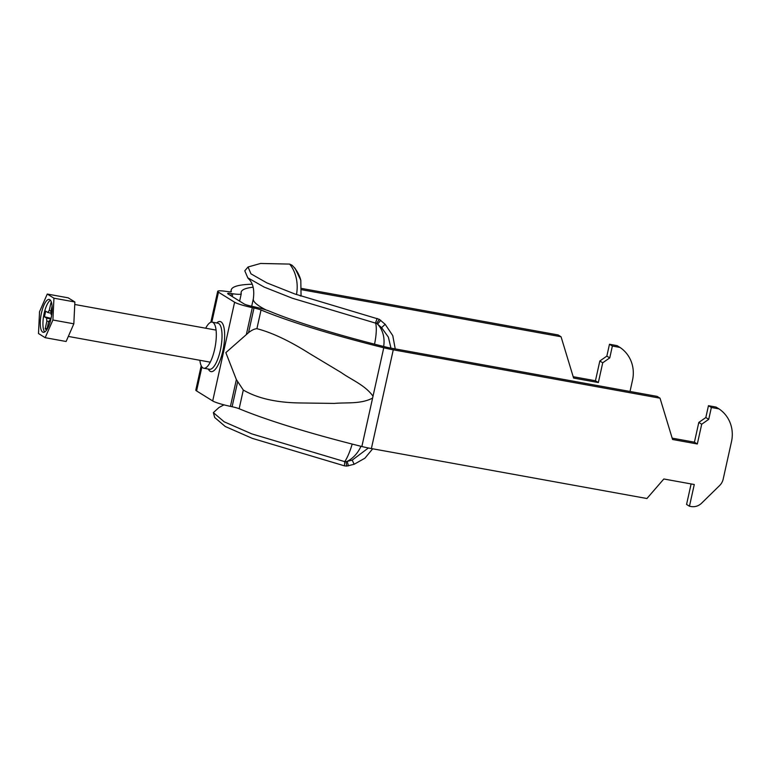 <?xml version="1.0" encoding="UTF-8"?>
<svg xmlns="http://www.w3.org/2000/svg" width="770" height="770" viewBox="0 0 770 770"><rect width="100%" height="100%" fill="white"/><g stroke="black" fill="none" stroke-linecap="round" stroke-linejoin="round"><path stroke-width="1.16" d="M199.873 360.283A23.418 7.344 -79.7 0 0 202.943 367.906A23.418 7.344 -79.7 0 0 203.8 368.243A23.418 7.344 -79.7 0 0 214.926 347.915A23.418 7.344 -79.7 0 0 213.011 322.486A23.418 7.344 -79.7 0 0 212.154 322.149A23.418 7.344 -79.7 0 0 205.696 328.222M252.088 284.217A205.706 23.995 -167.5 0 0 231.221 289.944A205.706 23.995 -167.5 0 0 231.308 291.532A8.143 0.953 12.5 0 1 231.308 291.599A8.143 0.953 12.5 0 1 227.564 291.58L226.13 291.378A18.326 2.137 -167.5 0 0 217.698 291.339A18.326 2.137 -167.5 0 0 218.468 292.196L234.6 302.206A18.326 2.137 12.5 0 0 252.319 307.634L254.004 307.99A8.143 0.953 -167.5 0 1 261.04 309.992A205.706 23.995 12.5 0 0 383.758 347.771A18.326 2.137 12.5 0 0 393.268 349.811L660.025 398.186L657.137 396.386L390.371 348.021A8.143 0.953 12.5 0 1 386.145 347.106A195.522 22.811 12.5 0 1 269.51 311.205A18.326 2.137 -167.5 0 0 253.677 306.701L251.992 306.344A8.143 0.953 12.5 0 1 244.109 303.929L227.987 293.919A8.143 0.953 -167.5 0 1 227.641 293.543A8.143 0.953 -167.5 0 1 231.385 293.553L232.819 293.765A18.326 2.137 12.5 0 0 241.251 293.803A18.326 2.137 12.5 0 0 241.241 293.659A195.522 22.811 -167.5 0 1 241.164 292.148A195.522 22.811 -167.5 0 1 253.109 287.21M234.6 302.206L212.703 400.949L196.581 390.939A18.326 2.137 -167.5 0 1 195.811 390.082L201.211 365.702M236.371 379.6L225.841 352.631L248.537 332.669C251.626 330.195 254.418 328.867 256.901 328.694C271.791 332.515 289.328 340.783 309.502 353.507L341.206 372.555C351.563 379.928 365.019 385.048 373.017 396.194L372.603 398.08C360.735 404.308 346.539 402.286 334.363 403.422L298.798 402.941C275.756 402.498 257.257 398.196 243.301 390.043L236.371 379.6L230.432 406.377L232.117 406.733A8.143 0.953 -167.5 0 1 239.152 408.735A205.706 23.995 12.5 0 0 361.861 446.513A18.326 2.137 12.5 0 0 371.381 448.554L646.925 498.517L663.827 478.988L694.28 484.513L689.458 506.237L691.133 506.535A12.224 11.512 -58.2 0 0 701.605 503.176L719.613 485.543A12.224 11.512 -58.2 0 0 723.184 479.123L731.5 441.614A32.59 30.713 121.8 0 0 718.968 408.87L711.355 407.494L708.727 419.342L701.701 424.231L697.322 443.982L672.585 439.497L660.025 398.186M212.703 400.949A18.326 2.137 12.5 0 0 230.432 406.377M301.802 289.741L561.051 336.75L558.154 334.95L301.83 288.471M630.014 391.468L632.516 380.178A32.59 30.713 121.8 0 0 619.985 347.434L612.371 346.057L609.744 357.906L602.718 362.795L598.348 382.546L573.602 378.06L561.051 336.75M612.371 346.057L609.474 344.257L606.847 356.106L599.83 360.995L595.451 380.746L573.198 376.713M609.474 344.257L617.088 345.643L619.985 347.434M609.744 357.906L606.847 356.106M602.718 362.795L599.83 360.995M598.348 382.546L595.451 380.746M718.968 408.87L716.071 407.08L708.458 405.694L705.83 417.542L698.804 422.432L694.434 442.182L672.181 438.149M691.113 483.935L686.571 504.437L689.458 506.237M708.458 405.694L711.355 407.494M705.83 417.542L708.727 419.342M698.804 422.432L701.701 424.231M694.434 442.182L697.322 443.982M41.474 312.918A16.699 5.236 -79.7 0 0 43.245 332.293A16.699 5.236 -79.7 0 0 50.964 318.809A16.699 5.236 -79.7 0 0 49.203 299.434A16.699 5.236 -79.7 0 0 41.474 312.918M50.435 300.233A16.699 5.236 -79.7 0 0 44.14 313.4A16.699 5.236 -79.7 0 0 44.67 331.976M50.628 320.253L49.819 320.118A6.199 1.944 -79.7 0 1 48.529 322.168L46.864 329.666M52.09 306.114L50.887 311.542A6.199 1.944 -79.7 0 1 51.061 314.507L51.677 314.892M49.184 321.379L46.883 321.148L45.17 328.867L47.172 328.27M51.003 310.993L49.241 310.522L50.955 302.803L51.725 303.409M51.09 313.178L47.952 312.572L45.69 311.167L44.439 316.778L51.061 318.366M50.926 318.992L46.701 318.183L44.439 316.778M50.541 320.57L49.819 320.118M46.749 329.849L45.17 328.867M46.701 318.183A6.199 1.944 -79.7 0 0 46.883 321.148M49.241 310.522A6.199 1.944 -79.7 0 0 47.952 312.572M50.955 302.803L51.696 303.264M45.18 337.683L52.909 320.012L53.938 298.192L47.259 294.044L39.539 311.715L38.5 333.535L45.18 337.683L66.114 341.485L73.833 323.804L74.873 301.984L68.193 297.836L47.259 294.044M53.938 298.192L74.873 301.984M52.909 320.012L73.833 323.804M352.179 444.069A27.499 6.969 -75.7 0 1 344.758 461.644L346 461.625L346.789 466.071L344.459 465.85L252.319 438.371L225.263 426.503L214.695 417.504L213.357 412.633L219.055 407.445M346.789 466.071L354.133 464.281L364.903 458.208L372.68 448.794M390.958 348.127L388.369 337.106L381.593 327.654L385.164 324.295L379.321 319.329L294.862 293.986L266.863 282.888L250.991 273.86L248.056 266.988L260.587 263.465L289.636 264.091L292.022 265.226L295.131 268.412L300.8 280.27A32.59 32.311 165.5 0 0 292.022 265.226M385.164 324.295L392.767 335.624L395.231 348.897M346 461.625L347.164 461.374L348.464 465.879M360.957 446.282A27.499 22.802 -67.5 0 1 347.164 461.374L352.227 460.133L354.133 464.281M368.387 447.976L352.227 460.133M381.593 327.654L377.579 324.16L380.746 320.291M383.653 346.481A27.499 22.802 112.5 0 0 377.579 324.16L376.636 323.439L379.321 319.329M248.056 266.988L244.793 270.819L247.776 277.797L264.129 287.075L292.427 298.26L376.636 323.439M344.459 465.85L344.758 461.644L251.78 433.885L224.234 421.835L213.357 412.633M203.8 368.243L209.507 369.273A23.418 7.344 -79.7 0 0 220.634 348.954A23.418 7.344 -79.7 0 0 218.719 323.516A23.418 7.344 -79.7 0 0 217.862 323.179L212.154 322.149M208.333 369.061A25.458 7.979 -79.7 0 0 210.114 371.256A25.458 7.979 -79.7 0 0 222.819 351.062A25.458 7.979 -79.7 0 0 221.057 321.889A25.458 7.979 -79.7 0 0 216.688 322.967M218.468 292.196L211.837 322.11M201.904 366.905L196.581 390.939M252.319 307.634L246.39 334.401M372.603 398.08L361.861 446.513M393.268 349.811L371.381 448.554M383.758 347.771L373.017 396.194M243.301 390.043L239.152 408.735M261.04 309.992L256.901 328.694M254.004 307.99L248.537 332.669M237.584 382.055L232.117 406.733M232.819 293.765L232.203 296.537M231.385 293.553L230.904 295.738M374.538 344.171A27.499 6.969 104.3 0 0 375.519 322.88L377.146 318.414M300.252 295.863A21.387 2.493 12.5 0 0 301.06 295.401L300.8 280.27M296.479 294.554A32.59 25.362 -85.9 0 0 289.636 264.091M251.684 306.277L253.34 298.808A172.105 20.078 12.5 0 0 265.919 309.906M217.698 291.339L210.845 322.264M231.221 289.944L230.817 291.801M241.251 293.803L239.624 301.147M216.072 330.099L74.757 304.477M210.258 362.169L68.328 336.432M300.906 296.084L301.06 295.401M223.974 404.847L219.036 407.455M253.34 298.808C255.515 282.503 248.113 279.048 247.776 277.797"/></g></svg>
